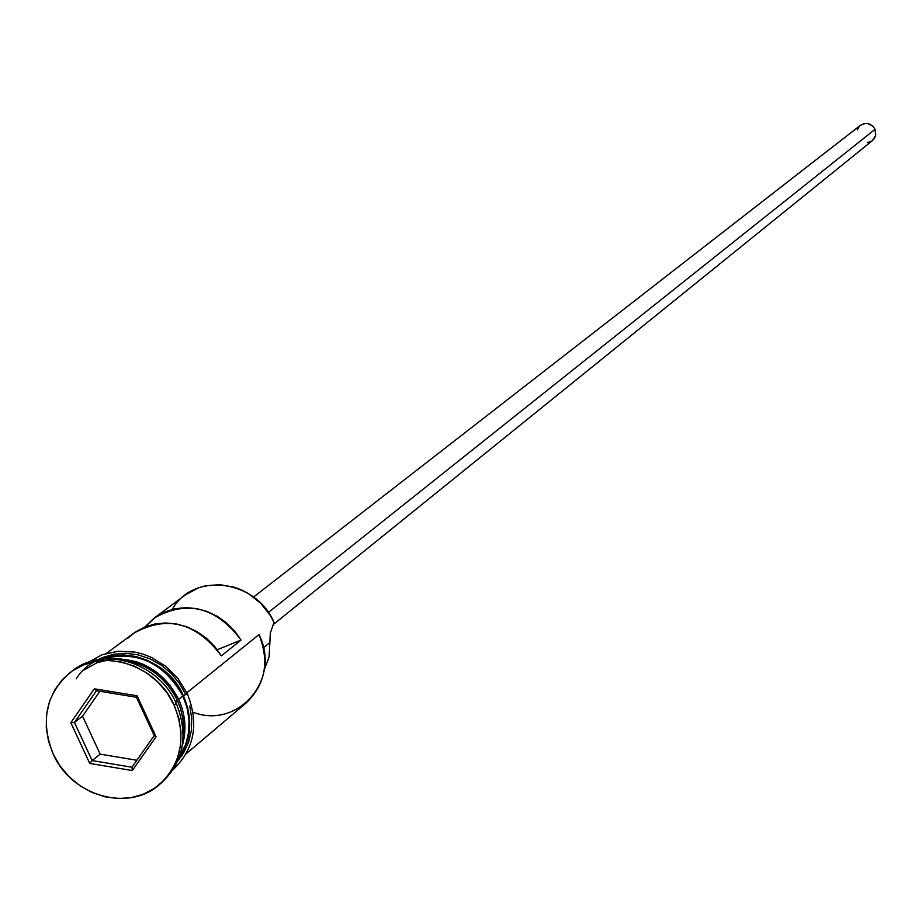 <?xml version="1.0" encoding="UTF-8"?>
<svg xmlns="http://www.w3.org/2000/svg" width="922" height="922" viewBox="0 0 922 922"><rect width="100%" height="100%" fill="white"/><g stroke="black" fill="none" stroke-linecap="round" stroke-linejoin="round"><path stroke-width="1.38" d="M172.299 609.407C192.94 571.582 256.201 579.431 274.041 622.442L270.33 632.941L269.881 642.519L263.438 647.797L269.881 642.519L269.074 657.006L264.257 669.787L269.132 656.775L270.33 632.941L274.041 622.442L270.365 615.539L260.672 603.242L248.444 593.595L241.622 589.988L234.488 587.256L219.713 584.629L205.122 585.885L198.184 587.948L185.622 594.759L154.389 617.89M268.36 612.462L875.059 129.322C871.302 123.271 866.403 121.958 860.364 125.369L864.179 123.617L867.913 123.594L872.892 126.199L875.059 129.322L268.36 612.462M71.916 671.239C103.114 645.331 158.607 662.261 176.286 703.44C158.815 662.826 104.451 645.607 73.045 670.386L71.916 671.239M186.175 753.781L246.116 702.99C265.375 684.47 269.662 661.662 258.99 634.578L186.878 692.756L258.99 634.578C281.636 679.214 238.245 729.625 193.009 712.245M127.455 638.589L135.488 631.962L144.708 627.052L154.827 624.01L165.487 622.961L176.356 623.929L187.051 626.891L197.227 631.743L206.54 638.347L214.676 646.46L221.361 655.83L241.08 640.041L217.281 649.733L241.08 640.041L234.488 630.809L226.455 622.799L217.258 616.299L207.208 611.505L196.651 608.589L185.921 607.644L175.387 608.693L165.395 611.712L156.279 616.564L144.858 626.995L154.251 617.994C187.201 599.623 216.14 606.976 241.08 640.041L221.361 655.83C196.075 622.304 166.767 614.836 133.448 633.402L106.56 653.306M114.028 658.93C142.806 658.827 164.346 672.311 178.649 699.383L182.89 695.972C163.517 662.261 136.571 649.987 102.065 659.149L111.931 656.418L123.779 655.542L135.788 657.075L147.508 660.982L158.492 667.09L168.288 675.181L176.528 684.931L182.89 695.972L178.649 699.383C185.506 714.757 186.763 730.04 182.406 745.23M175.549 701.884L177.381 700.409C165.568 677.163 147.347 663.736 122.707 660.14C147.347 663.736 165.568 677.163 177.381 700.409L175.549 701.884M174.143 705.169L176.286 703.44L174.143 705.169L167.113 692.952L157.996 682.165L147.163 673.221L135.027 666.456L122.073 662.146L108.796 660.44L95.715 661.408L83.337 665.004L72.135 671.078L62.546 679.387L54.917 689.621L49.546 701.365L46.63 714.17L46.273 727.562L48.474 741.011L53.153 754.012C40.049 720.727 45.916 693.413 70.764 672.057C102.215 647.256 156.648 664.508 174.143 705.169C186.613 736.563 181.807 762.955 159.737 784.334C128.723 812.593 71.259 796.032 53.153 754.012L60.137 766.078L69.15 776.762L79.857 785.636L91.843 792.39L104.67 796.746L117.855 798.544L130.878 797.703L143.256 794.245L154.504 788.31L164.208 780.104L171.953 769.939L177.473 758.218L180.516 745.368L180.977 731.884L178.822 718.307L174.143 705.169M76.226 678.846C99.484 640.882 164.612 650.886 183.409 695.753L187.293 693.632L185.518 694.059L179.11 682.925L170.8 673.095L160.924 664.946L149.86 658.781L138.035 654.851L125.922 653.306L113.982 654.194L102.676 657.478L97.778 659.783M187.247 693.551L183.409 695.753C193.159 718.929 191.546 740.055 178.591 759.117L186.428 744.215L189.217 732.471L189.644 720.163L187.685 707.762L183.409 695.753L176.989 684.608L168.68 674.766L158.78 666.594L147.704 660.429L135.868 656.499L123.732 654.943L111.781 655.83L99.634 659.472M132.272 770.55L89.745 763.428L70.821 722.675L94.367 688.803L137.078 695.787L156.06 736.793L132.272 770.55L156.06 736.793L137.078 695.787L136.444 697.263L154.205 735.629L131.95 767.242L92.142 760.569L100.164 754.138L136.848 760.27L100.164 754.138L92.142 760.569L74.428 722.422L82.542 716.175L100.164 754.138L82.542 716.175L74.428 722.422L96.476 690.716L136.444 697.263L154.205 735.629L156.06 736.793L154.205 735.629L131.95 767.242L132.272 770.55L131.95 767.242L92.142 760.569L89.745 763.428L132.272 770.55M160.808 783.4L161.88 782.501C183.927 761.146 188.733 734.799 176.286 703.44C188.895 735.445 183.743 762.102 160.808 783.4M183.213 736.494L183.709 728.749L182.867 718.273L180.343 707.923L177.381 700.409M179.456 756.824C191.061 738.222 192.214 717.938 182.89 695.972L187.12 707.866L189.056 720.14L188.641 732.333L185.875 743.962L179.456 756.824M177.865 760.846L183.49 753.159L188.526 742.452L191.315 730.72L191.741 718.434L189.782 706.045M84.029 669.994L97.306 662.561L112.369 659.057L120.252 658.861L136.064 661.627L143.728 664.532L157.939 673.164L169.844 685.058L178.649 699.383M273.166 624.655L872.431 140.605L875.646 135.453L875.059 129.322L875.762 134.877L874.436 138.358L872.396 140.628M871.878 141.02L867.325 142.633M857.218 129.875L859.362 126.279M99.876 691.269L82.542 716.175L99.876 691.269M136.444 697.263L137.078 695.787L94.367 688.803L96.476 690.716L136.444 697.263M96.476 690.716L94.367 688.803L70.821 722.675L74.428 722.422L96.476 690.716M74.428 722.422L70.821 722.675L89.745 763.428L92.142 760.569L74.428 722.422M253.55 597.053L860.364 125.369M70.879 671.977L73.045 670.386M88.086 662.376L102.169 654.747L118.039 651.22L134.658 652.05L142.898 654.09L150.908 657.167L165.73 666.249L178.13 678.684L187.293 693.644C199.221 723.712 194.496 749.056 173.117 769.686M159.967 784.138L161.88 782.501"/></g></svg>
